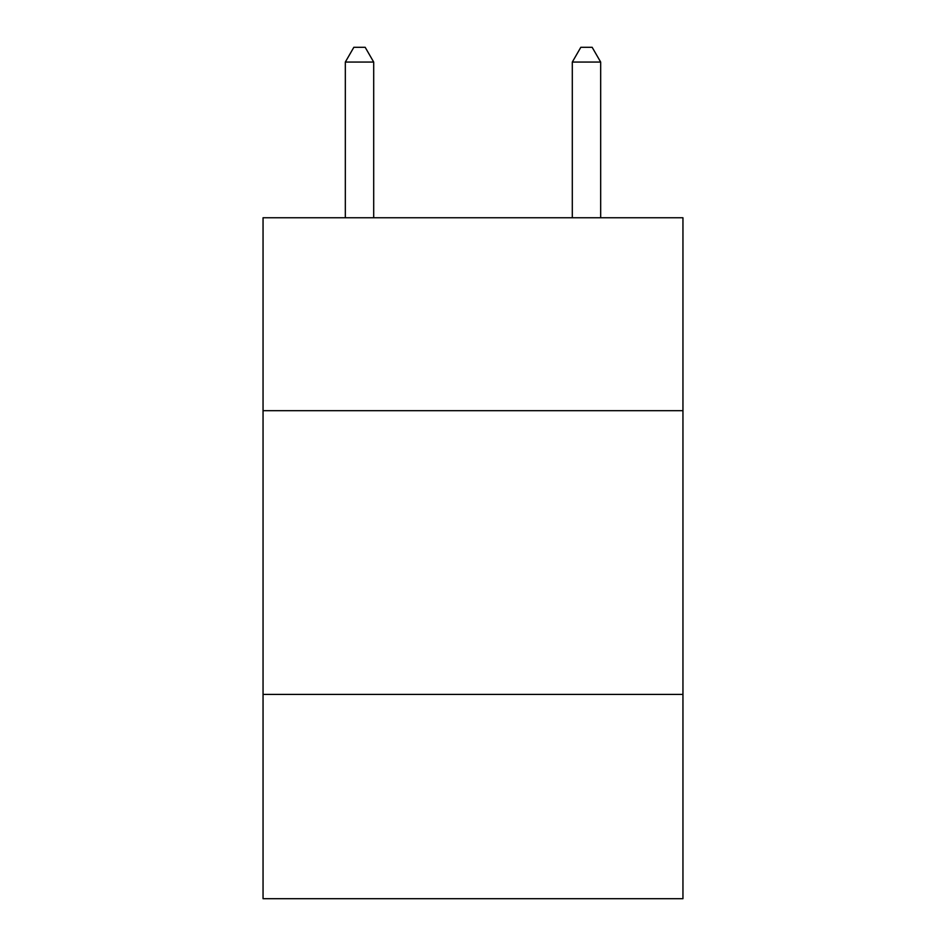 <?xml version="1.0" encoding="UTF-8"?>
<svg xmlns="http://www.w3.org/2000/svg" width="946" height="946" viewBox="0 0 946 946"><rect width="100%" height="100%" fill="white"/><g stroke="black" fill="none" stroke-linecap="round" stroke-linejoin="round"><path stroke-width="1.42" d="M682.953 410.694L682.953 217.757L263.047 217.757L263.047 410.694L682.953 410.694L682.953 898.7L263.047 898.7L263.047 410.694M682.953 694.423L263.047 694.423M373.694 217.757L373.694 62.058L345.325 62.058L345.325 217.757M345.325 62.058L353.839 47.3L365.18 47.3L373.694 62.058M600.675 217.757L600.675 62.058L572.306 62.058L572.306 217.757M572.306 62.058L580.82 47.3L592.161 47.3L600.675 62.058"/></g></svg>
